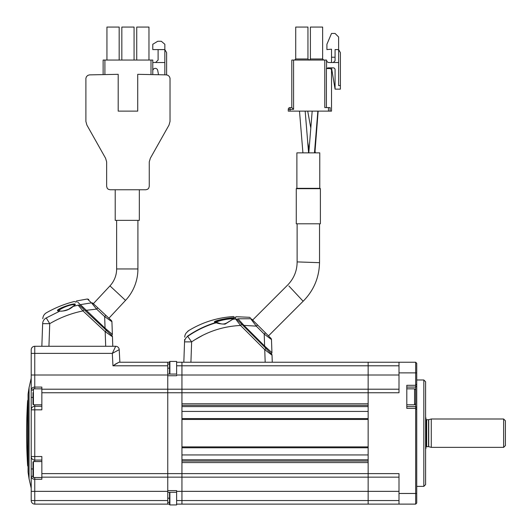 <?xml version="1.0" encoding="UTF-8"?>
<svg xmlns="http://www.w3.org/2000/svg" width="532" height="532" viewBox="0 0 532 532"><rect width="100%" height="100%" fill="white"/><g stroke="black" fill="none" stroke-linecap="round" stroke-linejoin="round"><path stroke-width="0.8" d="M415.672 393.281L415.672 362.245L416.736 363.309L416.736 503.053L415.672 504.117L368.144 504.117L368.144 491.349L368.144 504.117L181.944 504.117L181.944 500.565L181.944 504.117L176.624 504.117L176.624 500.565L181.944 500.565L181.944 473.613L181.944 477.157L368.144 477.157L368.144 491.349L368.144 473.613L368.144 477.157L399 477.157M176.624 500.565L176.624 490.624L167.76 490.624L167.76 389.205L181.944 389.205L181.944 403.781L368.144 403.781L368.144 392.749L368.144 473.613L368.144 462.581L181.944 462.581L181.944 389.205L368.144 389.205L368.144 392.749L368.144 371.529L368.144 494.833L368.144 365.797L368.144 389.205L368.144 375.013L181.944 375.013L181.944 362.245L368.144 362.245L368.144 375.013L399 375.013M368.144 446.893L368.144 419.469L181.944 419.469L181.944 446.893L368.144 446.893M114.812 364.447L118.929 362.245L169.528 362.245L167.76 362.245L167.76 389.205L167.76 375.738L176.624 375.738L176.624 375.013L181.944 375.013L181.944 389.205L181.944 362.245L176.624 362.245M368.144 496.143L368.144 491.349L181.944 491.349L181.944 500.565L368.144 500.565L368.144 496.143L368.144 500.565L399 500.565M308.826 262.309L297.122 261.904L319.533 262.682L319.533 223.792M252.64 320.051L287.845 284.846C293.983 278.396 297.082 270.748 297.122 261.904L297.122 223.792M238.622 319.479L237.997 318.788A0.712 0.705 -45 0 0 237.538 319.998L270.728 353.182L264.111 346.571L264.617 346.046L271.938 352.656L271.48 339.562L264.198 334.056L265.455 332.859L270.961 338.372L268.487 335.898L303.14 301.245C313.68 290.612 319.147 277.757 319.533 262.682L313.328 262.469M288.896 285.983L303.14 301.245C313.7 290.558 319.167 277.704 319.533 262.682M296.889 188.328L296.889 152.864L319.765 152.864L319.765 188.328M296.271 188.68L296.623 188.328L320.031 188.328L320.384 188.68L296.271 188.68L296.271 223.792L320.384 223.792L320.384 188.68M297.049 111.128L330.106 111.128L288.258 111.128L288.258 109.353L290.026 109.353L290.026 107.577A1.776 1.776 0 0 0 288.258 109.353M290.026 107.577L291.802 107.577L291.802 60.056L326.562 60.056L326.562 68.568M292.534 111.128L290.026 111.128L290.026 109.353L293.578 109.353L291.802 107.577M324.786 60.056L324.786 107.577L330.106 107.577L330.106 111.128L331.522 111.128L331.522 70.337A1.776 1.776 0 0 0 329.754 68.568L326.415 68.568L326.415 107.577M326.562 60.056A2.48 2.48 0 0 0 329.042 62.537A2.48 2.48 0 0 1 326.562 60.056A2.48 2.48 0 0 0 329.042 62.537L333.298 62.537L335.074 60.761L335.074 49.589L338.618 49.589L338.618 85.592L340.394 85.592L340.394 89.137L335.074 89.137L335.074 69.632A1.776 1.776 0 0 0 333.298 67.857L328.33 67.857A1.776 1.776 0 0 0 326.914 68.568A1.776 1.776 0 0 1 328.33 67.857M333.371 62.537A1.776 1.776 0 0 1 333.298 62.537L338.618 62.537M335.074 89.137L331.522 67.857M331.522 62.537L331.522 49.19L326.914 49.589L326.914 44.269L331.522 33.456L335.074 33.456L338.618 37.001L338.618 49.589L340.394 52.661L340.394 85.592M335.074 57.217L331.522 57.217M331.522 111.128L331.522 70.337M292.081 111.128L291.024 111.128L292.081 111.128M293.963 111.128L295.28 111.128M324.813 111.128L327.978 111.128L324.813 111.128M321.308 111.128L323.084 111.128L321.308 111.128M309.338 60.056L310.402 58.992L310.402 27.072L322.638 27.072L322.638 58.992L323.702 60.056M309.019 60.056L307.955 58.992L307.955 27.072L295.719 27.072L295.719 58.992L294.655 60.056M271.5 353.96L265.993 348.453L271.506 353.96A1.776 1.776 0 0 1 272.025 355.157L272.271 362.245L265.182 362.245L264.743 349.644L272.018 355.15L264.743 349.644L265.993 348.453L261.325 343.778M187.73 336.011L187.696 336.37A7.096 6.903 -178 0 0 184.544 341.877L191.633 341.877L190.922 362.245L183.833 362.245L184.544 341.877L183.833 362.245M216.537 322.751A0.712 0.605 87.2 0 0 216.118 322.731C205.911 325.784 196.434 330.332 187.696 336.37L191.633 341.877C206.489 331.775 222.802 326.309 240.57 325.471L235.51 318.868M233.801 318.874L232.797 319.273A0.712 0.612 -107.6 0 0 232.664 319.3L233.528 318.954L233.368 319.346C233.708 317.577 214.948 320.929 215.64 323.077L215.4 322.651L216.278 322.698C218.373 321.98 221.638 325.95 227.084 322.758L232.664 319.3A0.712 0.612 -107.6 0 0 232.477 319.4M237.445 321.355L240.57 325.471L241.821 324.281L237.026 319.479C234.326 316.786 234.326 316.786 237.026 319.479A1.776 1.756 -45 0 0 235.616 318.974L232.797 319.273L225.089 324.134C221.126 324.028 218.133 323.562 216.118 322.731L215.507 322.738M214.748 322.312L223.766 319.02L233.9 318.502M194.36 340.061L203.164 335.08M204.062 334.648L207.693 332.992M184.544 341.877C184.757 335.772 184.757 335.772 184.544 341.877L184.624 339.449M233.595 318.395L229.797 318.282M228.88 318.342L223.999 318.981M219.337 320.091L215.925 321.408M234.393 319.094L233.388 319.207M244.76 327.213L265.993 348.453M187.869 331.449L187.889 331.097C201.881 322.425 217.089 317.577 233.521 316.547M187.537 336.144C188.015 329.647 188.015 329.647 187.537 336.144C196.474 330.006 205.97 325.444 216.039 322.465C206.629 321.441 241.282 315.29 232.763 318.994L235.59 318.695C232.963 315.975 232.963 315.975 235.59 318.695M251.902 320.317A0.712 0.712 0 0 0 251.902 319.313L253.664 321.075M269.225 336.636L257.109 324.513M243.457 325.917L243.962 325.391L264.617 346.046L264.198 334.056L256.278 326.136L257.535 324.939L267.463 334.867M243.782 325.192L242.226 323.469M243.962 325.391L256.278 326.136L250.705 318.748L237.997 318.788C235.41 316.174 235.41 316.174 237.997 318.788L243.975 325.391M270.961 338.372A1.776 1.776 0 0 1 271.48 339.562L271.938 352.656A0.712 0.712 0 0 1 270.728 353.182A0.712 0.712 0 0 0 271.227 353.388M237.997 318.788L250.705 318.748C248.836 316.786 248.836 316.786 250.705 318.748C248.836 316.786 248.836 316.786 250.705 318.748A1.776 1.762 -45 0 1 251.855 319.26C249.887 317.291 249.887 317.291 251.855 319.26L258.486 325.897M235.477 317.93L235.955 316.72L249.322 317.291M250.392 317.803L249.242 317.205M262.316 329.72L265.455 332.859M169.528 504.117L167.76 504.117L169.528 504.117L169.528 504.575L169.528 492.306L169.528 498.191L167.76 498.191M169.528 374.056L169.528 361.787L169.528 374.056L169.528 368.171L167.76 368.171M399 365.797L176.624 365.797L176.624 361.428L169.888 361.428L169.888 374.056M176.624 491.349L181.944 491.349L181.944 477.157L41.848 477.157L41.848 473.613L167.76 473.613L167.76 494.833L167.76 371.529L167.76 392.749L167.76 389.205L41.848 389.205L41.848 387.083L34.76 387.083A3.544 3.019 0 0 0 31.208 390.102L31.208 353.381L31.208 375.013L34.76 375.013L34.76 388.845M181.944 392.749L167.76 392.749L167.76 473.613L181.944 473.613L181.944 493.683L181.944 372.673L181.944 392.749L368.144 392.749L368.144 389.205L399 389.205M423.824 379.981L425.6 381.757L425.6 484.605L423.824 486.381L423.824 379.981L416.736 379.981M406.8 406.581L415.658 406.581L415.672 400.377M415.672 504.117L415.658 406.581L416.736 407.645M415.658 385.301L406.8 385.301L406.8 408.357L415.658 408.357M416.736 386.013L415.672 387.077L406.8 387.077M416.736 372.885L399 372.885L399 392.749L368.144 392.749L368.144 375.013M399 372.885L399 362.245L415.672 362.245M399 504.117L399 493.477L416.736 493.477M181.944 473.613L399 473.613L399 493.477M368.144 370.212L368.144 362.245L399 362.245M428.719 419.682L428.719 446.681A0.712 0.712 0 0 0 428.533 446.661L428.533 419.701A0.712 0.712 0 0 0 428.719 419.682L431.272 418.997L503.624 418.997L505.4 420.765L505.4 445.597L503.624 447.365L503.624 418.997M428.719 446.681L431.272 447.365L503.624 447.365M428.533 446.661L426.664 446.661A0.712 0.712 0 0 0 425.952 447.365M428.533 419.701L426.664 419.701L426.664 446.661M425.952 418.997A0.712 0.712 0 0 0 426.664 419.701M425.6 417.573L425.952 417.933L425.952 448.429L425.6 448.789M431.272 447.365L431.272 418.997M32.984 397.417L31.208 397.417L31.208 378.205L29.061 387.615L29.061 478.74L31.208 488.157L31.208 390.102L32.984 390.102M34.76 404.805L34.76 406.282A3.544 3.544 0 0 0 31.208 409.833A3.544 3.544 0 0 1 34.76 406.282L41.848 406.282M41.848 460.08L34.76 460.08L34.76 406.282A3.544 3.544 0 0 0 31.208 409.833L41.848 409.833L41.848 389.205M41.848 477.157L41.848 479.279L34.76 479.279L34.76 477.517M167.76 473.613L167.76 504.117L34.76 504.117A3.544 3.544 0 0 1 31.208 500.565L31.208 456.529L41.848 456.529L41.848 473.613M118.929 362.245L112.957 365.797L112.312 353.381L119.215 349.65L119.88 362.245M167.76 375.013L34.76 375.013L34.76 353.381L31.208 353.381L31.208 349.837A3.544 3.544 0 0 1 34.76 346.285L34.76 353.381L112.312 353.381L115.677 346.285A3.544 3.544 0 0 1 119.215 349.65M34.76 346.285L48.937 346.285L41.848 346.285L42.64 323.669C42.866 317.252 42.866 317.252 42.64 323.669L41.848 346.285M112.784 346.285L112.451 336.763L112.784 346.285L105.695 346.285L115.677 346.285M32.984 476.26L31.208 476.26A3.544 3.019 0 0 0 34.76 479.279L34.76 491.349L31.208 491.349L31.208 500.565L167.76 500.565M34.76 504.117A3.544 3.544 0 0 1 31.208 500.565A3.544 3.544 0 0 0 34.76 504.117L34.76 491.349L167.76 491.349M31.208 456.529A3.544 3.544 0 0 0 34.76 460.08A3.544 3.544 0 0 1 31.208 456.529A3.544 3.544 0 0 0 34.76 460.08L34.76 461.557M167.76 374.056L176.624 374.056L176.624 362.472M169.528 366.482L169.528 371.329M169.528 366.694L169.528 365.005M169.528 498.191L169.528 504.575L169.888 504.928L169.528 504.575M169.888 492.306L169.888 504.928L176.624 504.928L176.624 492.492M169.528 499.881L169.528 496.502M415.672 396.825L415.672 403.702L414.561 404.805L414.561 388.845L415.672 389.956L415.672 396.825M414.561 404.805L406.8 404.805L406.8 388.845L414.561 388.845M414.561 504.117L406.8 504.117M406.8 362.245L414.727 362.245M41.848 388.845L33.43 388.845L33.43 404.805L32.984 404.367L32.984 392.643M33.43 404.805L41.848 404.805L41.848 396.786M32.984 398.9L32.984 394.717M32.984 477.071L32.984 461.995L33.43 461.557L33.43 477.517L32.984 477.071M41.848 469.922L41.848 461.557L33.43 461.557M32.984 471.798L32.984 467.615M74.66 305.295L74.66 305.295C74.606 302.642 58.041 308.952 58.7 311.32L59.298 310.329M63.355 307.676L64.851 306.977M60.249 311.06A0.712 0.532 82.1 0 0 59.857 311.094C48.119 311.227 84.269 298.811 73.157 306.432C69.273 309.797 64.844 311.346 59.857 311.094L46.231 317.937C46.437 311.273 46.437 311.273 46.231 317.937L49.729 323.669L48.937 346.285L43.804 346.285M46.231 317.937A7.096 6.869 -178 0 0 42.64 323.669L49.729 323.669C60.123 317.557 71.202 313.308 82.965 310.921L84.176 309.684L101.659 325.99M48.937 346.285L105.695 346.285L105.183 331.642L106.393 330.405L111.886 335.532L80.046 305.834C74.959 301.092 74.959 301.092 80.046 305.834A0.712 0.685 -47 0 1 80.385 304.643L105.063 328.171L112.365 334.322A0.712 0.712 0 0 1 111.175 334.861A0.712 0.712 0 0 0 112.365 334.322L111.926 321.727L112.365 334.322M111.886 335.532A1.776 1.776 0 0 1 112.451 336.763L105.183 331.642L82.965 310.921L78.124 305.149A1.776 1.709 -47 0 1 79.72 305.534C74.719 300.873 74.719 300.873 79.72 305.534L79.221 305.069M76.063 302.116L74.221 301.518C64.439 304.025 55.155 307.782 46.384 312.789C44.176 314.139 42.986 316.114 42.813 318.695M78.124 305.149C73.05 300.44 73.05 300.44 78.124 305.149C73.05 300.44 73.05 300.44 78.124 305.149L73.157 306.432A0.712 0.512 -119.4 0 0 72.99 306.479L72.99 306.479A0.712 0.512 -119.4 0 0 72.851 306.618M86.098 311.479L84.176 309.684M78.842 305.993L79.906 307.257M80.106 307.496L82.965 310.921M59.843 308.6L57.822 310.329M74.666 305.222L68.695 309.238C64.292 310.874 61.406 311.473 60.03 311.027L58.7 311.32M80.385 304.643C75.271 299.882 75.271 299.882 80.385 304.643L91.497 302.848L96.598 309.085L85.965 310.362L85.479 310.907L104.578 328.716L105.063 328.171L104.658 316.6L105.868 315.37L111.361 320.49A1.776 1.776 0 0 1 111.926 321.727L104.658 316.6L96.598 309.085L97.808 307.848L109.565 318.814M83.571 307.895L80.485 304.743M79.773 304.071L77.572 302.023M91.497 302.848C86.111 297.827 86.111 297.827 91.497 302.848A1.776 1.696 -47 0 1 92.894 303.267C87.567 298.299 87.567 298.299 92.894 303.267L105.868 315.37M76.129 302.183L76.455 300.972L87.368 298.997L88.538 300.095M88.678 300.221L90.859 302.262M91.637 303.014L92.628 304.218M111.361 320.49L108.92 318.209L125.525 300.394L109.964 285.884L93.353 303.699M103.128 60.056L103.128 74.613L103.128 60.056L104.904 60.056L104.904 74.58M166.616 74.939L166.616 52.661L164.84 49.589L164.84 44.269L161.296 41.257L157.745 41.257L152.784 44.269L152.784 49.589L164.84 49.589L164.84 62.537L155.617 62.537L158.104 60.056L158.104 49.589M164.84 74.839L164.84 62.537M156.348 62.424L152.784 62.537L152.784 70.869A2.48 2.48 0 0 1 157.705 70.404L158.529 74.719M152.784 74.613L152.784 60.056L104.904 60.056M118.197 111.128L137.721 111.128L137.721 74.327L166.383 74.872L168.165 75.411L169.482 76.728L170.027 78.277L170.027 121.429L169.016 125.073L150.35 158.23L149.266 161.874L149.266 186.353L148.721 188.215L147.716 189.219L145.854 189.764L110.064 189.764L108.202 189.219L107.198 188.215L106.653 186.353L106.653 161.874L105.569 158.23L86.896 125.073L85.891 121.429L85.891 78.277L86.43 76.728L87.753 75.411L89.529 74.872L118.197 74.327L118.197 111.128L137.721 111.128M148.967 60.056L148.967 27.072L136.731 27.072L136.731 60.056M134.071 60.056L134.071 27.072L121.835 27.072L121.835 60.056M119.175 60.056L119.175 27.072L106.939 27.072L106.939 60.056M115.218 189.764L115.218 220.361L139.331 220.361L139.331 189.764M109.964 285.884A24.824 24.824 0 0 0 116.634 268.953L137.914 268.953A46.104 46.104 0 0 1 125.525 300.394M368.144 411.422L181.944 411.422M368.144 459.781L181.944 459.781M181.944 461.044L368.144 461.044M368.144 454.933L181.944 454.933M368.144 447.778L181.944 447.778M181.944 418.584L368.144 418.584M368.144 406.581L181.944 406.581M368.144 405.317L181.944 405.317M293.578 109.353L293.578 60.056M328.483 107.577L328.483 111.128M322.638 58.992L310.402 58.992M307.955 58.992L295.719 58.992M264.743 349.644L240.57 325.471M167.76 502.341L169.528 502.341M169.528 364.021L167.76 364.021M415.672 385.068L416.736 384.004M416.736 409.653L415.672 408.589M368.144 491.349L399 491.349M28.116 393.826A511.604 511.604 0 0 0 28.056 394.644L28.056 471.718A511.604 511.604 0 0 0 28.116 472.536L28.116 393.826L29.061 387.615M27.624 433.181L27.624 400.782A511.604 511.604 0 0 0 27.624 465.58L27.624 433.181M31.208 468.945L32.984 468.945M167.76 392.749L41.848 392.749M167.76 365.797L112.957 365.797M151.008 74.58L151.008 60.056M314.911 152.864L318.149 111.128M315.356 152.864L315.044 151.155M310.808 128.059L307.709 111.128M314.472 152.864L317.857 111.128M308.593 152.864L305.168 111.128M302.921 152.864L299.496 111.128M308.793 152.864L312.184 111.128M309.065 149.519L307.715 142.13M188.035 331.343C185.974 332.713 184.863 334.635 184.71 337.108M233.535 316.833L234.891 317.351M167.76 492.306L176.624 492.306M416.736 486.381L423.824 486.381M28.056 394.91L28.056 471.452M28.05 399.745L27.624 400.782M28.05 466.617L27.624 465.58M28.116 472.536L29.061 478.74M169.888 361.428L169.528 361.787M176.624 504.928L169.888 504.928M33.43 388.845L32.984 389.291M41.848 477.517L33.43 477.517M87.368 298.997L88.804 299.456M137.914 268.953L137.914 220.361M116.634 268.953L116.634 220.361"/></g></svg>
